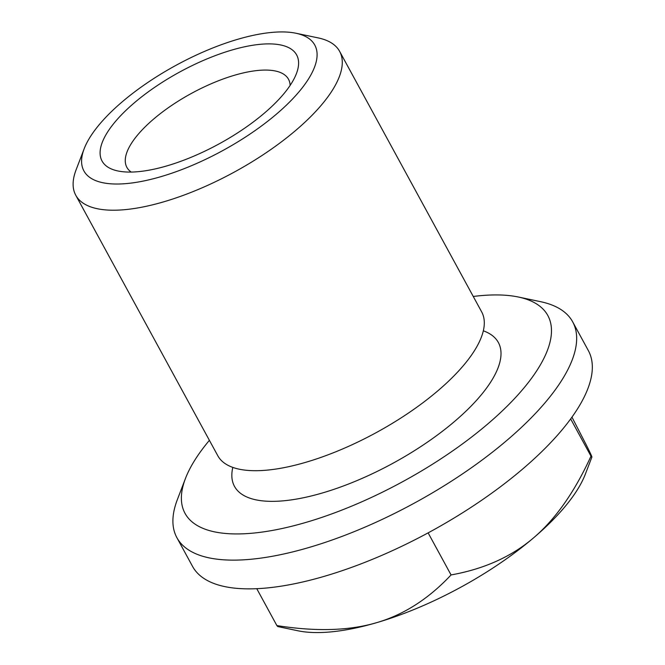 <?xml version="1.0" encoding="UTF-8"?>
<svg xmlns="http://www.w3.org/2000/svg" width="665" height="665" viewBox="0 0 665 665"><rect width="100%" height="100%" fill="white"/><g stroke="black" fill="none" stroke-linecap="round" stroke-linejoin="round"><path stroke-width="1" d="M84.172 148.736L76.076 169.883A150.265 55.561 -28.6 0 0 75.76 195.236L217.788 455.725A150.265 55.561 -28.6 0 0 247.679 470.396A150.265 55.561 -28.6 0 0 437.479 391.128A150.265 55.561 -28.6 0 0 481.651 311.86L339.632 51.371A150.265 55.561 -28.6 0 0 318.144 37.897L295.983 33.25A131.487 48.62 -28.6 0 0 122.551 101.554A131.487 48.62 -28.6 0 0 84.172 148.736A131.487 48.62 -28.6 0 0 139.259 181.836A131.487 48.62 -28.6 0 0 276.133 114.397A131.487 48.62 -28.6 0 0 295.983 33.25M75.76 195.236A150.265 55.561 -28.6 0 0 295.459 130.639A150.265 55.561 -28.6 0 0 339.632 51.371M232.816 467.404A150.265 55.561 -28.6 0 0 264.387 501.044A150.265 55.561 -28.6 0 0 454.187 421.776A150.265 55.561 -28.6 0 0 483.33 330.821M209.392 440.338A206.624 76.4 -28.6 0 0 185.452 478.484L177.347 499.631A225.402 83.341 -28.6 0 0 176.882 537.661A225.402 83.341 -28.6 0 0 506.422 440.77A225.402 83.341 -28.6 0 0 572.681 321.86A225.402 83.341 -28.6 0 0 540.462 301.652L518.301 297.006A206.624 76.4 -28.6 0 0 473.264 296.465M185.452 478.484A206.624 76.4 -28.6 0 0 272.01 530.504A206.624 76.4 -28.6 0 0 487.096 424.528A206.624 76.4 -28.6 0 0 518.301 297.006M176.882 537.661L192.542 566.389A225.402 83.341 -28.6 0 0 522.092 469.498A225.402 83.341 -28.6 0 0 588.35 350.596L572.681 321.86M290.123 85.419A92.036 34.031 -28.6 0 0 288.502 79.243A92.036 34.031 -28.6 0 0 153.939 118.811A92.036 34.031 -28.6 0 0 126.882 167.364A92.036 34.031 -28.6 0 0 131.204 172.069M264.063 113.391A110.822 40.981 151.4 0 1 117.88 170.963A110.822 40.981 151.4 0 1 134.621 102.568A110.822 40.981 151.4 0 1 249.982 45.727A110.822 40.981 151.4 0 1 296.415 73.624A110.822 40.981 151.4 0 1 264.063 113.391M533.305 538.076C555.292 519.481 574.518 492.183 590.986 456.182L591.875 457.104L585.383 474.045A178.444 65.976 151.4 0 1 533.305 538.076A178.444 65.976 151.4 0 1 376.257 622.781A178.444 65.976 151.4 0 1 297.92 630.777L277.729 626.546L276.889 625.59C315.817 631.717 348.942 630.777 376.257 622.781C403.622 614.876 428.559 598.924 451.061 574.934C483.945 569.049 511.36 556.763 533.305 538.076M570.661 418.917L590.986 456.182C593.155 459.232 591.534 455.392 586.131 444.652L571.958 417.138M256.765 588.683L276.889 625.59M428.127 532.865L451.061 574.934"/></g></svg>
